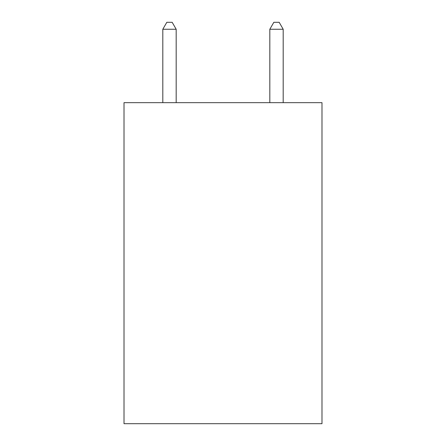 <?xml version="1.0" encoding="UTF-8"?>
<svg xmlns="http://www.w3.org/2000/svg" width="446" height="446" viewBox="0 0 446 446"><rect width="100%" height="100%" fill="white"/><g stroke="black" fill="none" stroke-linecap="round" stroke-linejoin="round"><path stroke-width="0.67" d="M321.984 102.664L321.984 423.7L124.016 423.7L124.016 102.664L321.984 102.664M176.181 102.664L176.181 29.258L162.807 29.258L162.807 102.664M162.807 29.258L166.821 22.3L172.167 22.3L176.181 29.258M283.193 102.664L283.193 29.258L269.819 29.258L269.819 102.664M269.819 29.258L273.833 22.3L279.179 22.3L283.193 29.258"/></g></svg>
